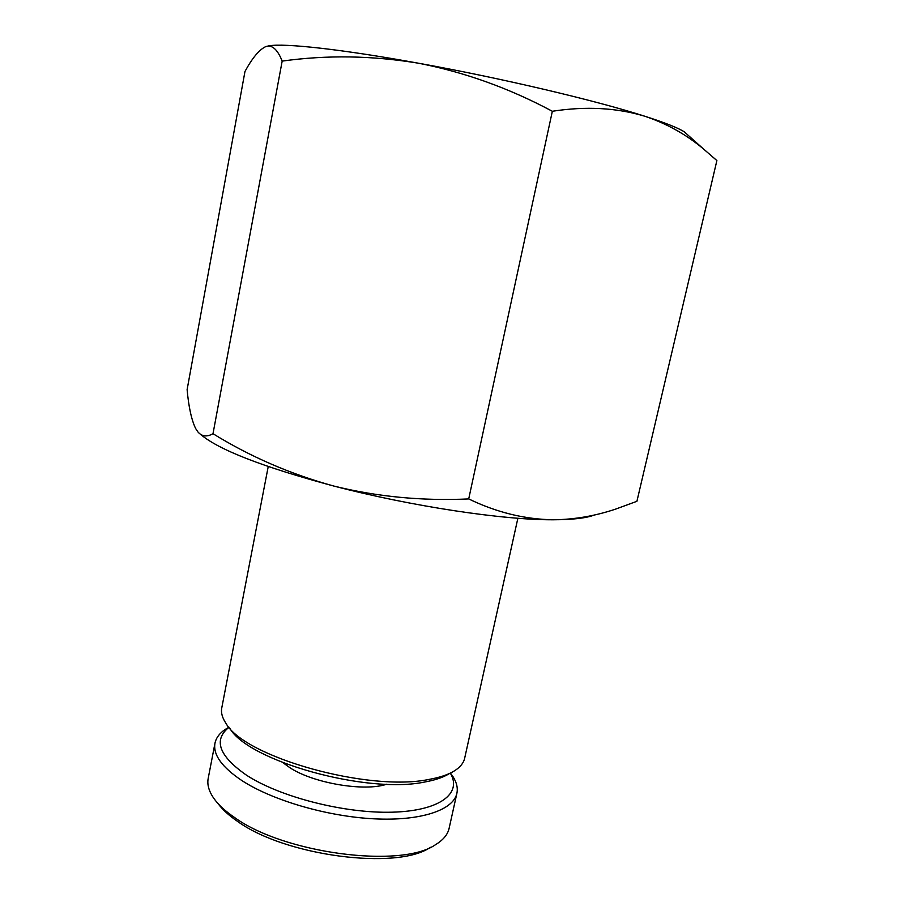 <?xml version="1.0" encoding="UTF-8"?>
<svg xmlns="http://www.w3.org/2000/svg" width="904" height="904" viewBox="0 0 904 904"><rect width="100%" height="100%" fill="white"/><g stroke="black" fill="none" stroke-linecap="round" stroke-linejoin="round"><path stroke-width="1.36" d="M229.028 727.268C213.073 739.992 218.926 755.993 246.6 775.259C280.15 797.091 344.571 813.577 392.2 812.187C440.033 810.944 462.419 793.316 450.316 773.101M453.017 776.694L450.407 773.056L453.017 776.694C456.701 782.502 457.989 788.051 456.882 793.328C453.401 810.097 420.936 821.227 373.996 818.821C327.135 816.47 272.217 800.356 241.854 780.547C221.898 767.146 212.926 754.704 214.971 743.224C216.056 737.946 219.435 733.37 225.119 729.494L228.949 727.178M430.417 847.319C397.376 870.507 285.167 856.077 237.526 821.374C228.825 815.419 222.271 809.43 217.887 803.396M214.971 743.224L208.191 778.423C206.982 784.717 208.96 791.497 214.124 798.774C218.666 805.057 225.492 811.306 234.599 817.521C284.172 853.591 401.478 868.699 435.592 844.641C443.22 840.008 447.729 834.573 449.118 828.324L456.882 793.328M386.675 784.209C364.707 791.825 314.072 783.372 290.286 767.971L283.02 762.75M449.288 773.643C443.389 777.338 435.208 780.129 424.733 782.016C366.628 794.39 247.73 760.818 229.752 728.172M268.228 466.554L221.762 707.956C220.847 712.691 222.26 717.832 226 723.381C244.442 757.134 368.764 792.198 429.174 779.384C440.067 777.44 448.553 774.558 454.644 770.728C460.272 767.123 463.616 762.976 464.656 758.264L517.879 518.252M636.913 501.302L615.714 509.076C595.307 515.947 574.594 519.517 553.587 519.777C524.93 519.382 496.635 512.444 468.713 498.929L552.344 111.271C585.724 106.084 616.517 107.723 644.71 116.209C666.327 123.43 685.786 134.233 703.075 148.606L716.883 160.573L636.913 501.302M468.713 498.929C422.213 501.076 377.273 496.793 333.881 486.069C290.647 474.204 250.351 456.757 213.005 433.705C206.959 437.129 201.942 436.553 197.931 431.965L195.637 428.519C191.501 419.908 188.665 406.947 187.117 389.624L244.973 71.472C252.306 57.969 259.233 49.675 265.753 46.601L268.228 46.07C273.528 46.002 278.172 51.008 282.172 61.099C326.898 54.85 372.358 55.562 418.575 63.235C464.701 72.207 509.291 88.219 552.344 111.271M213.005 433.705L282.172 61.099M688.068 135.204L684.305 131.848C678.147 127.893 664.948 122.673 644.71 116.209C596.086 100.559 501.223 78.139 418.575 63.235C341.667 49.211 284.297 43.019 268.951 45.833L265.753 46.601M594.414 514.986C586.436 518.105 572.831 519.698 553.587 519.777C503.573 520.15 411.546 506.364 333.881 486.069C263.2 467.097 218.802 449.887 200.677 434.462M228.961 727.189L225.119 729.494M684.305 131.848L703.075 148.606M268.951 45.833L268.228 46.07"/></g></svg>

